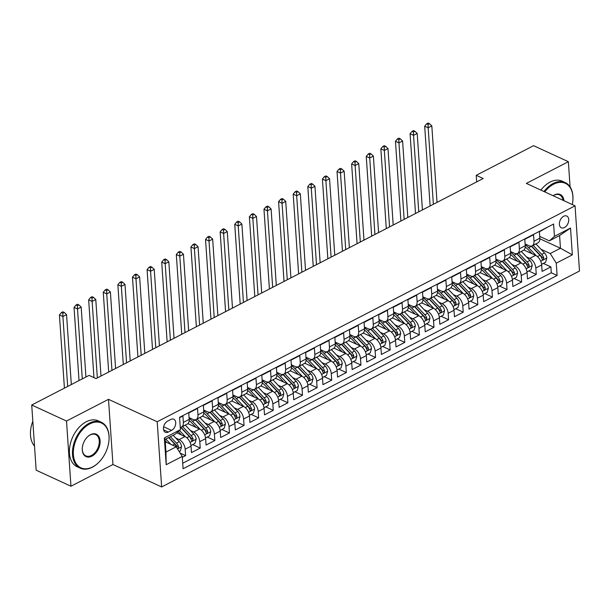 <?xml version="1.0" encoding="UTF-8"?>
<svg xmlns="http://www.w3.org/2000/svg" width="610" height="610" viewBox="0 0 610 610"><rect width="100%" height="100%" fill="white"/><g stroke="black" fill="none" stroke-linecap="round" stroke-linejoin="round"><path stroke-width="0.91" d="M563.67 216.275A6.466 4.217 114.7 0 0 559.53 222.261A6.466 4.217 114.7 0 0 561.345 227.789A6.466 4.217 114.7 0 0 564.433 227.553A6.466 4.217 114.7 0 0 568.581 221.567A6.466 4.217 114.7 0 0 566.759 216.039A6.466 4.217 114.7 0 0 563.67 216.275M161.642 486.948L579.5 271.023L575.055 205.837L157.205 421.762L161.642 486.948L112.949 464.523L108.504 399.337L66.505 421.037L70.951 486.231L112.949 464.523M70.951 486.231L36.165 470.211L31.72 405.017L66.505 421.037M548.138 226.859L539.4 231.769L539.842 238.205L533.994 241.225A8.082 4.697 62.7 0 1 532.141 245.838A8.082 4.697 62.7 0 1 528.908 245.708L525.111 243.954M533.994 241.225L533.559 234.789L524.791 239.318L525.233 245.754L519.384 248.773A8.082 4.697 62.7 0 1 517.532 253.394A8.082 4.697 62.7 0 1 514.299 253.257L510.494 251.503M519.384 248.773L518.95 242.338L510.181 246.875L510.623 253.302L504.775 256.322A8.082 4.697 62.7 0 1 502.922 260.943A8.082 4.697 62.7 0 1 499.689 260.805L495.884 259.052M504.775 256.322L504.34 249.894L495.572 254.423L496.006 260.851L490.166 263.871A8.082 4.697 62.7 0 1 488.313 268.491A8.082 4.697 62.7 0 1 485.08 268.354L481.275 266.6M490.166 263.871L489.723 257.443L480.962 261.972L481.397 268.4L475.556 271.419A8.082 4.697 62.7 0 1 473.703 276.04A8.082 4.697 62.7 0 1 470.47 275.903L466.665 274.157M475.556 271.419L475.114 264.992L466.353 269.521L466.787 275.949L460.946 278.968A8.082 4.697 62.7 0 1 459.094 283.589A8.082 4.697 62.7 0 1 455.861 283.452L452.056 281.706M460.946 278.968L460.504 272.54L451.743 277.07L452.178 283.498L446.337 286.525A8.082 4.697 62.7 0 1 444.484 291.138A8.082 4.697 62.7 0 1 441.251 291.008L437.446 289.254M446.337 286.525L445.895 280.089L437.126 284.618L437.568 291.054L431.728 294.073A8.082 4.697 62.7 0 1 429.867 298.687A8.082 4.697 62.7 0 1 426.642 298.557L422.837 296.803M431.728 294.073L431.285 287.638L422.516 292.167L422.959 298.603L417.11 301.622A8.082 4.697 62.7 0 1 415.257 306.243A8.082 4.697 62.7 0 1 412.032 306.106L408.227 304.352M417.11 301.622L416.676 295.187L407.907 299.716L408.349 306.151L402.501 309.171A8.082 4.697 62.7 0 1 400.648 313.792A8.082 4.697 62.7 0 1 397.423 313.654L393.618 311.901M402.501 309.171L402.066 302.743L393.297 307.272L393.74 313.7L387.891 316.72A8.082 4.697 62.7 0 1 386.038 321.34A8.082 4.697 62.7 0 1 382.805 321.203L379.008 319.449M387.891 316.72L387.457 310.292L378.688 314.821L379.13 321.249L373.282 324.268A8.082 4.697 62.7 0 1 371.429 328.889A8.082 4.697 62.7 0 1 368.196 328.752L364.391 327.006M373.282 324.268L372.847 317.84L364.079 322.37L364.513 328.798L358.672 331.817A8.082 4.697 62.7 0 1 356.819 336.438A8.082 4.697 62.7 0 1 353.587 336.301L349.782 334.554M358.672 331.817L358.238 325.389L349.469 329.918L349.904 336.346L344.063 339.366A8.082 4.697 62.7 0 1 342.21 343.987A8.082 4.697 62.7 0 1 338.977 343.857L335.172 342.103M344.063 339.366L343.621 332.938L334.86 337.467L335.294 343.903L329.453 346.922A8.082 4.697 62.7 0 1 327.6 351.535A8.082 4.697 62.7 0 1 324.367 351.406L320.563 349.652M329.453 346.922L329.011 340.487L320.25 345.016L320.685 351.452L314.844 354.471A8.082 4.697 62.7 0 1 312.991 359.092A8.082 4.697 62.7 0 1 309.758 358.954L305.953 357.201M314.844 354.471L314.402 348.035L305.64 352.565L306.075 359L300.234 362.02A8.082 4.697 62.7 0 1 298.381 366.64A8.082 4.697 62.7 0 1 295.148 366.503L291.344 364.75M300.234 362.02L299.792 355.592L291.023 360.121L291.466 366.549L285.625 369.568A8.082 4.697 62.7 0 1 283.764 374.189A8.082 4.697 62.7 0 1 280.539 374.052L276.734 372.298M285.625 369.568L285.183 363.141L276.414 367.67L276.856 374.098L271.008 377.117A8.082 4.697 62.7 0 1 269.155 381.738A8.082 4.697 62.7 0 1 265.929 381.601L262.125 379.855M271.008 377.117L270.573 370.689L261.804 375.219L262.247 381.646L256.398 384.666A8.082 4.697 62.7 0 1 254.545 389.287A8.082 4.697 62.7 0 1 251.312 389.149L247.515 387.403M256.398 384.666L255.964 378.238L247.195 382.767L247.637 389.195L241.789 392.215A8.082 4.697 62.7 0 1 239.936 396.836A8.082 4.697 62.7 0 1 236.703 396.706L232.898 394.952M241.789 392.215L241.354 385.787L232.585 390.316L233.028 396.752L227.179 399.771A8.082 4.697 62.7 0 1 225.326 404.384A8.082 4.697 62.7 0 1 222.093 404.255L218.288 402.501M227.179 399.771L226.745 393.336L217.976 397.865L218.41 404.3L212.57 407.32A8.082 4.697 62.7 0 1 210.717 411.941A8.082 4.697 62.7 0 1 207.484 411.803L203.679 410.05M212.57 407.32L212.135 400.884L203.366 405.414L203.801 411.849L197.96 414.869A8.082 4.697 62.7 0 1 196.107 419.489A8.082 4.697 62.7 0 1 192.874 419.352L189.07 417.598M197.96 414.869L197.518 408.441L188.757 412.97L189.191 419.398A8.082 4.697 62.7 0 1 187.339 424.019L181.498 427.038A8.082 4.697 62.7 0 1 180.27 427.351M182.314 457.332L185.615 455.632L180.179 453.123M176.824 432.818L184.975 436.569A8.082 4.697 62.7 0 1 191.022 446.177L191.456 452.605L200.225 448.075L192.684 444.606M187.895 423.637L199.584 429.021A8.082 4.697 -117.3 0 1 205.631 438.628L206.066 445.056L214.834 440.527L207.293 437.057M202.505 416.089L214.194 421.464A8.082 4.697 -117.3 0 1 220.24 431.079L220.675 437.507L229.444 432.978L221.903 429.509M217.114 408.532L228.803 413.916A8.082 4.697 -117.3 0 1 234.85 423.531L235.285 429.958L244.053 425.429L236.512 421.952M231.731 400.983L243.413 406.367A8.082 4.697 -117.3 0 1 249.459 415.982L249.902 422.41L258.663 417.88L251.122 414.404M246.341 393.435L258.022 398.818A8.082 4.697 -117.3 0 1 264.069 408.425L264.511 414.861L273.272 410.332L265.731 406.855M260.95 385.886L272.632 391.269A8.082 4.697 -117.3 0 1 278.678 400.877L279.121 407.312L287.882 402.783L280.341 399.306M275.56 378.337L287.249 383.72A8.082 4.697 -117.3 0 1 293.288 393.328L293.73 399.763L302.499 395.227L294.95 391.757M290.169 370.788L301.858 376.172A8.082 4.697 -117.3 0 1 307.905 385.779L308.34 392.207L317.108 387.678L309.567 384.208M304.779 363.24L316.468 368.615A8.082 4.697 -117.3 0 1 322.515 378.231L322.949 384.658L331.718 380.129L324.177 376.66M319.388 355.683L331.077 361.067A8.082 4.697 -117.3 0 1 337.124 370.682L337.559 377.11L346.327 372.58L338.786 369.111M333.998 348.135L345.687 353.518A8.082 4.697 -117.3 0 1 351.734 363.133L352.168 369.561L360.937 365.032L353.396 361.555M348.607 340.586L360.296 345.969A8.082 4.697 -117.3 0 1 366.343 355.577L366.778 362.012L375.546 357.483L368.005 354.006M363.217 333.037L374.906 338.42A8.082 4.697 -117.3 0 1 380.953 348.028L381.395 354.463L390.156 349.934L382.615 346.457M377.834 325.488L389.515 330.872A8.082 4.697 -117.3 0 1 395.562 340.479L396.004 346.915L404.765 342.378L397.224 338.908M392.443 317.94L404.125 323.323A8.082 4.697 -117.3 0 1 410.172 332.93L410.614 339.358L419.375 334.829L411.834 331.36M407.053 310.391L418.734 315.774A8.082 4.697 -117.3 0 1 424.781 325.382L425.223 331.81L433.984 327.28L426.443 323.811M421.662 302.842L433.352 308.218A8.082 4.697 -117.3 0 1 439.391 317.833L439.833 324.261L448.602 319.731L441.06 316.262M436.272 295.286L447.961 300.669A8.082 4.697 -117.3 0 1 454.008 310.284L454.442 316.712L463.211 312.183L455.67 308.706M450.882 287.737L462.571 293.12A8.082 4.697 -117.3 0 1 468.617 302.728L469.052 309.163L477.821 304.634L470.279 301.157M465.491 280.188L477.18 285.571A8.082 4.697 -117.3 0 1 483.227 295.179L483.661 301.614L492.43 297.085L484.889 293.608M480.1 272.639L491.79 278.023A8.082 4.697 -117.3 0 1 497.836 287.63L498.271 294.066L507.04 289.529L499.498 286.06M494.71 265.091L506.399 270.474A8.082 4.697 -117.3 0 1 512.446 280.082L512.88 286.509L521.649 281.98L514.108 278.511M509.327 257.542L521.009 262.925A8.082 4.697 -117.3 0 1 527.055 272.533L527.497 278.961L536.259 274.431L528.717 270.962M31.72 405.017L89.068 375.386L96.022 378.589L483.196 178.524L476.242 175.314L476.684 181.887M168.337 432.055L171.555 430.393A6.268 4.087 114.7 0 0 175.566 424.598A6.268 4.087 114.7 0 0 173.804 419.238A6.268 4.087 114.7 0 0 170.808 419.466L167.597 421.129A6.268 4.087 114.7 0 0 163.587 426.931A6.268 4.087 114.7 0 0 165.348 432.284A6.268 4.087 114.7 0 0 168.337 432.055L163.571 429.859M549.366 240.851L554.452 236.36L553.605 224.03L179.584 417.309L180.423 429.638L175.344 434.122L165.112 439.406L165.981 452.094L176.206 446.81L182.253 456.417L183.091 468.754L557.113 275.476L556.274 263.146L550.228 253.531L560.46 248.247L559.591 235.559L549.366 240.851L539.72 236.405M554.452 236.36L570.518 228.056L572.348 254.835L556.274 263.146M182.253 456.417L166.179 464.721L164.357 437.942L180.423 429.638M526.422 256.848L529.777 258.388A8.082 4.697 62.7 0 1 535.824 268.003L536.259 274.431M523.937 249.993L535.618 255.369L529.777 258.388M511.813 264.397L515.168 265.945A8.082 4.697 62.7 0 1 521.214 275.552L521.649 281.98M497.203 271.946L500.558 273.493A8.082 4.697 62.7 0 1 506.605 283.101L507.04 289.529M482.594 279.494L485.949 281.042A8.082 4.697 62.7 0 1 491.988 290.65L492.43 297.085M467.984 287.051L471.332 288.591A8.082 4.697 62.7 0 1 477.378 298.198L477.821 304.634M453.375 294.599L456.722 296.14A8.082 4.697 62.7 0 1 462.769 305.755L463.211 312.183M438.765 302.148L442.113 303.688A8.082 4.697 62.7 0 1 448.159 313.304L448.602 319.731M424.148 309.697L427.503 311.237A8.082 4.697 62.7 0 1 433.55 320.852L433.984 327.28M409.539 317.246L412.894 318.794A8.082 4.697 62.7 0 1 418.94 328.401L419.375 334.829M394.929 324.794L398.284 326.342A8.082 4.697 62.7 0 1 404.331 335.95L404.765 342.378M380.32 332.343L383.675 333.891A8.082 4.697 62.7 0 1 389.721 343.499L390.156 349.934M365.71 339.9L369.065 341.44A8.082 4.697 62.7 0 1 375.112 351.047L375.546 357.483M351.101 347.448L354.456 348.989A8.082 4.697 62.7 0 1 360.495 358.596L360.937 365.032M336.491 354.997L339.846 356.537A8.082 4.697 62.7 0 1 345.885 366.152L346.327 372.58M321.882 362.546L325.229 364.086A8.082 4.697 62.7 0 1 331.276 373.701L331.718 380.129M307.272 370.095L310.62 371.642A8.082 4.697 62.7 0 1 316.666 381.25L317.108 387.678M292.663 377.643L296.01 379.191A8.082 4.697 62.7 0 1 302.057 388.799L302.499 395.227M278.046 385.192L281.401 386.74A8.082 4.697 62.7 0 1 287.447 396.347L287.882 402.783M263.436 392.741L266.791 394.289A8.082 4.697 62.7 0 1 272.838 403.896L273.272 410.332M248.827 400.297L252.182 401.837A8.082 4.697 62.7 0 1 258.228 411.445L258.663 417.88M234.217 407.846L237.572 409.386A8.082 4.697 62.7 0 1 243.619 419.001L244.053 425.429M219.608 415.395L222.963 416.935A8.082 4.697 62.7 0 1 229.009 426.55L229.444 432.978M204.998 422.943L208.353 424.491A8.082 4.697 62.7 0 1 214.392 434.099L214.834 440.527M190.389 430.492L193.736 432.04A8.082 4.697 62.7 0 1 199.783 441.648L200.225 448.075M175.779 438.041L179.126 439.589A8.082 4.697 62.7 0 1 185.173 449.196L185.615 455.632M182.718 463.234L551.272 272.784L550.868 266.883L543.327 263.413M535.618 255.369A8.082 4.697 -117.3 0 1 541.665 264.984L542.107 271.412L550.868 266.883M179.614 417.69L182.908 415.989L183.351 422.417A8.082 4.697 62.7 0 1 181.498 427.038M165.279 441.777L176.206 446.81M570.083 186.858L568.367 161.703L533.582 145.683L476.242 175.314M568.367 161.703L526.361 183.412L575.055 205.837M108.504 399.337L157.205 421.762M539.858 238.762L560.46 248.247L572.348 254.835M541.032 249.299L550.228 253.531M196.107 419.489L201.948 416.47A8.082 4.697 -117.3 0 0 203.801 411.849M210.717 411.941L216.558 408.913A8.082 4.697 -117.3 0 0 218.41 404.3M225.326 404.384L231.167 401.365A8.082 4.697 -117.3 0 0 233.028 396.752M239.936 396.836L245.784 393.816A8.082 4.697 -117.3 0 0 247.637 389.195M254.545 389.287L260.394 386.267A8.082 4.697 -117.3 0 0 262.247 381.646M269.155 381.738L275.003 378.719A8.082 4.697 -117.3 0 0 276.856 374.098M283.764 374.189L289.613 371.17A8.082 4.697 -117.3 0 0 291.466 366.549M298.381 366.64L304.222 363.621A8.082 4.697 -117.3 0 0 306.075 359M312.991 359.092L318.832 356.065A8.082 4.697 -117.3 0 0 320.685 351.452M327.6 351.535L333.441 348.516A8.082 4.697 -117.3 0 0 335.294 343.903M342.21 343.987L348.051 340.967A8.082 4.697 -117.3 0 0 349.904 336.346M356.819 336.438L362.66 333.418A8.082 4.697 -117.3 0 0 364.513 328.798M371.429 328.889L377.27 325.87A8.082 4.697 -117.3 0 0 379.13 321.249M386.038 321.34L391.887 318.321A8.082 4.697 -117.3 0 0 393.74 313.7M400.648 313.792L406.496 310.772A8.082 4.697 -117.3 0 0 408.349 306.151M415.257 306.243L421.106 303.223A8.082 4.697 -117.3 0 0 422.959 298.603M429.867 298.687L435.715 295.667A8.082 4.697 -117.3 0 0 437.568 291.054M444.484 291.138L450.325 288.118A8.082 4.697 -117.3 0 0 452.178 283.498M459.094 283.589L464.934 280.569A8.082 4.697 -117.3 0 0 466.787 275.949M473.703 276.04L479.544 273.021A8.082 4.697 -117.3 0 0 481.397 268.4M488.313 268.491L494.153 265.472A8.082 4.697 -117.3 0 0 496.006 260.851M502.922 260.943L508.763 257.923A8.082 4.697 -117.3 0 0 510.623 253.302M517.532 253.394L523.372 250.374A8.082 4.697 -117.3 0 0 525.233 245.754M551.272 272.784L557.113 275.476M532.141 245.838L537.989 242.818A8.082 4.697 -117.3 0 0 539.842 238.205M165.112 439.406L164.357 437.942M165.981 452.094L166.179 464.721M570.518 228.056L559.591 235.559M179.203 451.568L180.331 450.988L181.551 446.711A5.353 3.111 -117.3 0 0 179.241 441.686L173.133 435.265M170.891 444.362L165.828 439.04M166.858 442.502L165.211 440.763M177.121 448.266L178.234 448.03L178.516 446.741A5.353 3.111 -117.3 0 0 176.465 443.127L170.358 436.699M168.84 437.484L175.794 444.797A2.73 1.586 62.7 0 1 176.511 445.818L178.516 446.741M168.604 437.606L174.712 444.027A5.353 3.111 62.7 0 1 176.763 447.649M71.324 384.559L66.559 314.646L62.906 316.529L59.429 314.928L64.416 388.128M67.672 386.443L62.906 316.529L62.799 313.197L64.263 312.442L62.876 311.801L61.412 312.556L62.799 313.197M61.412 312.556L59.429 314.928M66.559 314.646L64.263 312.442M89.731 423.927A24.659 16.089 114.7 0 0 73.375 454.633A24.659 16.089 114.7 0 0 92.659 466.917A24.659 16.089 114.7 0 0 98.523 462.609A24.659 16.089 114.7 0 0 109.022 439.818A24.659 16.089 114.7 0 0 89.731 423.927M98.408 462.723A25.262 16.485 -65.3 0 1 98.286 462.837A25.262 16.485 -65.3 0 1 92.278 467.252A25.262 16.485 -65.3 0 1 80.215 468.175A25.262 16.485 -65.3 0 1 73.101 446.581A25.262 16.485 -65.3 0 1 89.281 423.203A25.262 16.485 -65.3 0 1 101.344 422.28A25.262 16.485 -65.3 0 1 109.045 439.482A25.262 16.485 -65.3 0 1 109.03 439.65M90.463 434.671A12.33 8.044 -65.3 0 1 100.109 440.816A12.33 8.044 -65.3 0 1 91.927 456.166A12.33 8.044 -65.3 0 1 82.281 448.22A12.33 8.044 -65.3 0 1 87.535 436.829A12.33 8.044 -65.3 0 1 90.463 434.671M82.297 448.053A11.72 7.648 114.7 0 0 85.873 455.876A11.72 7.648 114.7 0 0 91.477 455.449A11.72 7.648 114.7 0 0 98.98 444.599A11.72 7.648 114.7 0 0 95.686 434.579A11.72 7.648 114.7 0 0 90.082 435.006A11.72 7.648 114.7 0 0 87.413 436.943M34.518 446.085A25.262 16.485 -65.3 0 1 32.826 421.266M80.215 468.175L77.15 466.764A25.262 16.485 -65.3 0 1 70.043 445.17A25.262 16.485 -65.3 0 1 86.216 421.792A25.262 16.485 -65.3 0 1 98.286 420.87L101.344 422.28M572.294 204.563A24.659 16.089 114.7 0 0 572.897 200.11A24.659 16.089 114.7 0 0 553.605 184.22A24.659 16.089 114.7 0 0 544.753 191.883M543.96 191.509A25.262 16.485 -65.3 0 1 553.156 183.496A25.262 16.485 -65.3 0 1 565.226 182.573A25.262 16.485 -65.3 0 1 572.92 199.775A25.262 16.485 -65.3 0 1 572.912 199.943M553.095 195.719A12.33 8.044 -65.3 0 1 554.337 194.964A12.33 8.044 -65.3 0 1 563.953 200.72M563.038 200.301A11.72 7.648 114.7 0 0 559.561 194.872A11.72 7.648 114.7 0 0 553.956 195.299A11.72 7.648 114.7 0 0 553.171 195.757M540.895 190.099A25.262 16.485 -65.3 0 1 550.09 182.085A25.262 16.485 -65.3 0 1 562.161 181.162L565.226 182.573M190.945 445.498L194.941 443.439L196.161 439.154A5.353 3.111 -117.3 0 0 193.858 434.137L185.287 425.132A15.463 8.99 -117.3 0 0 185.249 425.094M185.562 436.874L179.477 430.477M181.475 434.953L178.242 431.56M180.613 427.32A15.463 8.99 62.7 0 1 180.758 427.473L189.329 436.478A5.353 3.111 62.7 0 1 191.372 440.1L191.883 440.809L192.577 440.725L193.126 439.192A5.353 3.111 -117.3 0 0 191.082 435.57L182.512 426.565A15.463 8.99 -117.3 0 0 182.474 426.527M180.85 427.274A12.833 7.457 62.7 0 1 181.833 428.235L190.404 437.248A2.73 1.586 62.7 0 1 191.121 438.27L193.126 439.192M85.934 377.003L81.168 307.097L77.516 308.98L74.039 307.379L79.025 380.571M82.281 378.894L77.516 308.98L77.409 305.64L78.873 304.886L77.485 304.245L76.021 305L77.409 305.64M76.021 305L74.039 307.379M81.168 307.097L78.873 304.886M205.562 437.95L209.55 435.891L210.77 431.605A5.353 3.111 -117.3 0 0 208.467 426.588L199.897 417.583A15.463 8.99 -117.3 0 0 199.867 417.545M200.171 429.326L192.592 421.358A15.463 8.99 -117.3 0 0 189.13 418.483M196.085 427.404L191.921 423.027A12.833 7.457 -117.3 0 0 189.176 420.732M195.223 419.771A15.463 8.99 62.7 0 1 195.368 419.916L203.938 428.929A5.353 3.111 62.7 0 1 205.982 432.551L206.493 433.26L207.186 433.176L207.735 431.644A5.353 3.111 -117.3 0 0 205.692 428.022L197.121 419.017A15.463 8.99 -117.3 0 0 197.091 418.978M195.459 419.726A12.833 7.457 62.7 0 1 196.45 420.687L205.013 429.699A2.73 1.586 62.7 0 1 205.738 430.721L207.735 431.644M100.993 376.019L95.778 299.54L92.125 301.431L88.648 299.83L93.955 377.636M97.341 377.91L92.125 301.431L92.026 298.092L93.482 297.337L92.095 296.696L90.631 297.451L92.026 298.092M90.631 297.451L88.648 299.83M95.778 299.54L93.482 297.337M220.172 430.401L224.167 428.334L225.387 424.057A5.353 3.111 -117.3 0 0 223.077 419.039L214.506 410.027A15.463 8.99 -117.3 0 0 214.476 409.996M214.781 421.777L207.202 413.801A15.463 8.99 -117.3 0 0 203.74 410.934M210.694 419.855L206.531 415.479A12.833 7.457 -117.3 0 0 203.793 413.176M209.832 412.223A15.463 8.99 62.7 0 1 209.977 412.368L218.548 421.38A5.353 3.111 62.7 0 1 220.591 424.995L221.102 425.711L221.796 425.62L222.345 424.095A5.353 3.111 -117.3 0 0 220.302 420.473L211.731 411.46A15.463 8.99 -117.3 0 0 211.7 411.43M210.069 412.177A12.833 7.457 62.7 0 1 211.06 413.138L219.623 422.143A2.73 1.586 62.7 0 1 220.347 423.172L222.345 424.095M115.603 368.47L110.387 291.992L106.735 293.883L103.258 292.281L108.595 370.59A15.158 8.807 -117.3 0 0 108.748 372.016M111.95 370.361L106.735 293.883L106.636 290.543L108.092 289.788L106.704 289.148L105.24 289.902L106.636 290.543M105.24 289.902L103.258 292.281M110.387 291.992L108.092 289.788M234.781 422.852L238.777 420.786L239.997 416.508A5.353 3.111 -117.3 0 0 237.686 411.491L229.116 402.478A15.463 8.99 -117.3 0 0 229.085 402.447M229.39 414.228L221.811 406.252A15.463 8.99 -117.3 0 0 218.35 403.385M225.304 412.307L221.14 407.93A12.833 7.457 -117.3 0 0 218.403 405.627M224.442 404.666A15.463 8.99 62.7 0 1 224.587 404.819L233.157 413.832A5.353 3.111 62.7 0 1 235.201 417.446L235.712 418.163L236.405 418.071L236.954 416.546A5.353 3.111 -117.3 0 0 234.911 412.924L226.34 403.911A15.463 8.99 -117.3 0 0 226.31 403.881M224.678 404.628A12.833 7.457 62.7 0 1 225.669 405.589L234.24 414.594A2.73 1.586 62.7 0 1 234.957 415.623L236.954 416.546M130.212 360.922L124.997 284.443L121.344 286.334L117.867 284.733L123.205 363.041A15.158 8.807 -117.3 0 0 123.365 364.467M126.56 362.813L121.344 286.334L121.245 282.994L122.701 282.239L121.314 281.599L119.85 282.354L121.245 282.994M119.85 282.354L117.867 284.733M124.997 284.443L122.701 282.239M249.391 415.303L253.386 413.237L254.606 408.959A5.353 3.111 -117.3 0 0 252.296 403.942L243.725 394.929A15.463 8.99 -117.3 0 0 243.695 394.899M244.008 406.679L236.421 398.704A15.463 8.99 -117.3 0 0 232.959 395.837M239.913 404.758L235.75 400.374A12.833 7.457 -117.3 0 0 233.012 398.078M239.051 397.118A15.463 8.99 62.7 0 1 239.196 397.27L247.767 406.283A5.353 3.111 62.7 0 1 249.81 409.897L250.329 410.614L251.015 410.522L251.564 408.99A5.353 3.111 -117.3 0 0 249.52 405.375L240.95 396.363A15.463 8.99 -117.3 0 0 240.919 396.332M239.288 397.072A12.833 7.457 62.7 0 1 240.279 398.04L248.85 407.045A2.73 1.586 62.7 0 1 249.566 408.067L251.564 408.99M144.822 353.373L139.614 276.894L135.961 278.785L132.477 277.176L137.822 355.493A15.158 8.807 -117.3 0 0 137.974 356.911M141.169 355.264L135.961 278.785L135.855 275.445L137.319 274.691L135.923 274.05L134.459 274.805L135.855 275.445M134.459 274.805L132.477 277.176M139.614 276.894L137.319 274.691M264 407.754L267.996 405.688L269.216 401.411A5.353 3.111 -117.3 0 0 266.906 396.393L258.335 387.38A15.463 8.99 -117.3 0 0 258.304 387.342M258.617 399.131L251.03 391.155A15.463 8.99 -117.3 0 0 247.576 388.288M254.523 397.209L250.359 392.825A12.833 7.457 -117.3 0 0 247.622 390.53M253.661 389.569A15.463 8.99 62.7 0 1 253.806 389.721L262.376 398.734A5.353 3.111 62.7 0 1 264.427 402.348L264.938 403.065L265.625 402.974L266.181 401.441A5.353 3.111 -117.3 0 0 264.13 397.827L255.56 388.814A15.463 8.99 -117.3 0 0 255.529 388.783M253.897 389.523A12.833 7.457 62.7 0 1 254.888 390.484L263.459 399.497A2.73 1.586 62.7 0 1 264.176 400.518L266.181 401.441M159.431 345.824L154.223 269.346L150.571 271.229L147.086 269.628L152.431 347.944A15.158 8.807 -117.3 0 0 152.584 349.362M155.779 347.708L150.571 271.229L150.464 267.897L151.928 267.142L150.533 266.501L149.076 267.256L150.464 267.897M149.076 267.256L147.086 269.628M154.223 269.346L151.928 267.142M278.61 400.206L282.605 398.139L283.825 393.862A5.353 3.111 -117.3 0 0 281.515 388.837L272.944 379.832A15.463 8.99 -117.3 0 0 272.914 379.794M273.227 391.574L265.64 383.606A15.463 8.99 -117.3 0 0 262.186 380.739M269.132 389.653L264.969 385.276A12.833 7.457 -117.3 0 0 262.231 382.981M268.27 382.02A15.463 8.99 62.7 0 1 268.415 382.173L276.986 391.178A5.353 3.111 62.7 0 1 279.037 394.8L279.548 395.516L280.234 395.425L280.791 393.892A5.353 3.111 -117.3 0 0 278.739 390.278L270.169 381.265A15.463 8.99 -117.3 0 0 270.138 381.227M268.507 381.974A12.833 7.457 62.7 0 1 269.498 382.935L278.068 391.948A2.73 1.586 62.7 0 1 278.785 392.97L280.791 393.892M174.048 338.275L168.833 261.797L165.18 263.68L161.703 262.079L167.041 340.395A15.158 8.807 -117.3 0 0 167.193 341.813M170.396 340.159L165.18 263.68L165.074 260.348L166.538 259.593L165.142 258.953L163.686 259.707L165.074 260.348M163.686 259.707L161.703 262.079M168.833 261.797L166.538 259.593M293.219 392.649L297.215 390.591L298.435 386.313A5.353 3.111 -117.3 0 0 296.125 381.288L287.554 372.283A15.463 8.99 -117.3 0 0 287.523 372.245M287.836 384.025L280.249 376.057A15.463 8.99 -117.3 0 0 276.795 373.183M283.741 382.104L279.578 377.727A12.833 7.457 -117.3 0 0 276.841 375.432M282.887 374.471A15.463 8.99 62.7 0 1 283.025 374.624L291.595 383.629A5.353 3.111 62.7 0 1 293.646 387.251L294.157 387.96L294.844 387.876L295.4 386.344A5.353 3.111 -117.3 0 0 293.349 382.722L284.779 373.716A15.463 8.99 -117.3 0 0 284.748 373.678M283.116 374.426A12.833 7.457 62.7 0 1 284.108 375.386L292.678 384.399A2.73 1.586 62.7 0 1 293.395 385.421L295.4 386.344M188.658 330.727L183.442 254.248L179.79 256.131L176.313 254.53L181.65 332.846A15.158 8.807 -117.3 0 0 181.803 334.265M185.005 332.61L179.79 256.131L179.683 252.792L181.147 252.037L179.752 251.396L178.295 252.151L179.683 252.792M178.295 252.151L176.313 254.53M183.442 254.248L181.147 252.037M307.829 385.101L311.824 383.042L313.044 378.757A5.353 3.111 -117.3 0 0 310.734 373.739L302.171 364.734A15.463 8.99 -117.3 0 0 302.133 364.696M302.446 376.477L294.866 368.509A15.463 8.99 -117.3 0 0 291.405 365.634M298.351 374.555L294.188 370.178A12.833 7.457 -117.3 0 0 291.45 367.883M297.497 366.923A15.463 8.99 62.7 0 1 297.642 367.067L306.205 376.08A5.353 3.111 62.7 0 1 308.256 379.702L308.767 380.411L309.453 380.327L310.01 378.795A5.353 3.111 -117.3 0 0 307.958 375.173L299.396 366.168A15.463 8.99 -117.3 0 0 299.358 366.13M297.726 366.877A12.833 7.457 62.7 0 1 298.717 367.838L307.287 376.85A2.73 1.586 62.7 0 1 308.004 377.872L310.01 378.795M203.267 323.178L198.052 246.692L194.399 248.583L190.922 246.981L196.26 325.298A15.158 8.807 -117.3 0 0 196.412 326.716M199.615 325.061L194.399 248.583L194.293 245.243L195.757 244.488L194.361 243.847L192.905 244.602L194.293 245.243M192.905 244.602L190.922 246.981M198.052 246.692L195.757 244.488M322.438 377.552L326.434 375.486L327.654 371.208A5.353 3.111 -117.3 0 0 325.344 366.191L316.781 357.178A15.463 8.99 -117.3 0 0 316.742 357.147M317.055 368.928L309.476 360.952A15.463 8.99 -117.3 0 0 306.014 358.085M312.96 367.006L308.797 362.63A12.833 7.457 -117.3 0 0 306.06 360.335M312.106 359.374A15.463 8.99 62.7 0 1 312.251 359.519L320.822 368.531A5.353 3.111 62.7 0 1 322.865 372.153L323.376 372.862L324.07 372.771L324.619 371.246A5.353 3.111 -117.3 0 0 322.568 367.624L314.005 358.619A15.463 8.99 -117.3 0 0 313.967 358.581M312.335 359.328A12.833 7.457 62.7 0 1 313.327 360.289L321.897 369.302A2.73 1.586 62.7 0 1 322.614 370.323L324.619 371.246M217.877 315.622L212.661 239.143L209.009 241.034L205.532 239.433L210.869 317.741A15.158 8.807 -117.3 0 0 211.022 319.167M214.224 317.513L209.009 241.034L208.902 237.694L210.366 236.939L208.978 236.299L207.514 237.054L208.902 237.694M207.514 237.054L205.532 239.433M212.661 239.143L210.366 236.939M337.055 370.003L341.043 367.937L342.263 363.659A5.353 3.111 -117.3 0 0 339.961 358.642L331.39 349.629A15.463 8.99 -117.3 0 0 331.36 349.599M331.665 361.379L324.085 353.404A15.463 8.99 -117.3 0 0 320.624 350.536M327.578 359.458L323.407 355.081A12.833 7.457 -117.3 0 0 320.669 352.778M326.716 351.817A15.463 8.99 62.7 0 1 326.861 351.97L335.431 360.983A5.353 3.111 62.7 0 1 337.475 364.597L337.986 365.314L338.68 365.222L339.229 363.697A5.353 3.111 -117.3 0 0 337.185 360.075L328.615 351.063A15.463 8.99 -117.3 0 0 328.577 351.032M326.952 351.779A12.833 7.457 62.7 0 1 327.936 352.74L336.506 361.745A2.73 1.586 62.7 0 1 337.223 362.775L339.229 363.697M232.486 308.073L227.271 231.594L223.618 233.485L220.141 231.884L225.479 310.193A15.158 8.807 -117.3 0 0 225.631 311.618M228.834 309.964L223.618 233.485L223.519 230.145L224.976 229.39L223.588 228.75L222.124 229.505L223.519 230.145M222.124 229.505L220.141 231.884M227.271 231.594L224.976 229.39M351.665 362.454L355.653 360.388L356.873 356.11A5.353 3.111 -117.3 0 0 354.57 351.093L346 342.08A15.463 8.99 -117.3 0 0 345.969 342.05M346.274 353.83L338.695 345.855A15.463 8.99 -117.3 0 0 335.233 342.988M342.187 351.909L338.024 347.525A12.833 7.457 -117.3 0 0 335.279 345.229M341.325 344.269A15.463 8.99 62.7 0 1 341.47 344.421L350.041 353.434A5.353 3.111 62.7 0 1 352.084 357.048L352.595 357.765L353.289 357.673L353.838 356.141A5.353 3.111 -117.3 0 0 351.795 352.527L343.224 343.514A15.463 8.99 -117.3 0 0 343.194 343.483M341.562 344.223A12.833 7.457 62.7 0 1 342.553 345.191L351.116 354.196A2.73 1.586 62.7 0 1 351.84 355.226L353.838 356.141M247.096 300.524L241.88 224.045L238.228 225.936L234.751 224.327L240.088 302.644A15.158 8.807 -117.3 0 0 240.241 304.062M243.443 302.415L238.228 225.936L238.129 222.597L239.585 221.842L238.197 221.201L236.733 221.956L238.129 222.597M236.733 221.956L234.751 224.327M241.88 224.045L239.585 221.842M366.274 354.906L370.27 352.839L371.49 348.562A5.353 3.111 -117.3 0 0 369.18 343.544L360.609 334.532A15.463 8.99 -117.3 0 0 360.579 334.493M360.884 346.282L353.304 338.306A15.463 8.99 -117.3 0 0 349.843 335.439M356.797 344.36L352.633 339.976A12.833 7.457 -117.3 0 0 349.896 337.681M355.935 336.72A15.463 8.99 62.7 0 1 356.08 336.873L364.65 345.885A5.353 3.111 62.7 0 1 366.694 349.5L367.205 350.216L367.899 350.125L368.448 348.592A5.353 3.111 -117.3 0 0 366.404 344.978L357.834 335.965A15.463 8.99 -117.3 0 0 357.803 335.935M356.171 336.674A12.833 7.457 62.7 0 1 357.163 337.635L365.733 346.648A2.73 1.586 62.7 0 1 366.45 347.669L368.448 348.592M261.705 292.975L256.49 216.497L252.837 218.38L249.36 216.779L254.698 295.095A15.158 8.807 -117.3 0 0 254.85 296.513M258.053 294.859L252.837 218.38L252.738 215.048L254.195 214.293L252.807 213.652L251.343 214.407L252.738 215.048M251.343 214.407L249.36 216.779M256.49 216.497L254.195 214.293M380.884 347.357L384.879 345.29L386.099 341.013A5.353 3.111 -117.3 0 0 383.789 335.996L375.219 326.983A15.463 8.99 -117.3 0 0 375.188 326.945M375.493 338.733L367.914 330.757A15.463 8.99 -117.3 0 0 364.452 327.89M371.406 336.804L367.243 332.427A12.833 7.457 -117.3 0 0 364.505 330.132M370.544 329.171A15.463 8.99 62.7 0 1 370.689 329.324L379.26 338.329A5.353 3.111 62.7 0 1 381.303 341.951L381.814 342.667L382.508 342.576L383.057 341.043A5.353 3.111 -117.3 0 0 381.014 337.429L372.443 328.416A15.463 8.99 -117.3 0 0 372.413 328.378M370.781 329.125A12.833 7.457 62.7 0 1 371.772 330.086L380.343 339.099A2.73 1.586 62.7 0 1 381.059 340.121L383.057 341.043M276.315 285.427L271.099 208.948L267.447 210.831L263.97 209.23L269.307 287.546A15.158 8.807 -117.3 0 0 269.467 288.965M272.662 287.31L267.447 210.831L267.348 207.499L268.804 206.744L267.416 206.104L265.952 206.859L267.348 207.499M265.952 206.859L263.97 209.23M271.099 208.948L268.804 206.744M395.493 339.8L399.489 337.742L400.709 333.464A5.353 3.111 -117.3 0 0 398.399 328.439L389.828 319.434A15.463 8.99 -117.3 0 0 389.798 319.396M390.11 331.177L382.523 323.208A15.463 8.99 -117.3 0 0 379.062 320.341M386.016 329.255L381.852 324.878A12.833 7.457 -117.3 0 0 379.115 322.583M385.154 321.623A15.463 8.99 62.7 0 1 385.299 321.775L393.869 330.78A5.353 3.111 62.7 0 1 395.921 334.402L396.431 335.111L397.118 335.027L397.667 333.495A5.353 3.111 -117.3 0 0 395.623 329.873L387.053 320.868A15.463 8.99 -117.3 0 0 387.022 320.829M385.39 321.577A12.833 7.457 62.7 0 1 386.382 322.537L394.952 331.55A2.73 1.586 62.7 0 1 395.669 332.572L397.667 333.495M290.924 277.878L285.716 201.399L282.064 203.282L278.579 201.681L283.924 279.998A15.158 8.807 -117.3 0 0 284.077 281.416M287.272 279.761L282.064 203.282L281.957 199.943L283.421 199.188L282.026 198.547L280.562 199.302L281.957 199.943M280.562 199.302L278.579 201.681M285.716 201.399L283.421 199.188M410.103 332.252L414.099 330.193L415.318 325.908A5.353 3.111 -117.3 0 0 413.008 320.89L404.438 311.885A15.463 8.99 -117.3 0 0 404.407 311.847M404.72 323.628L397.133 315.66A15.463 8.99 -117.3 0 0 393.679 312.785M400.625 321.706L396.462 317.33A12.833 7.457 -117.3 0 0 393.724 315.034M399.763 314.074A15.463 8.99 62.7 0 1 399.908 314.219L408.479 323.231A5.353 3.111 62.7 0 1 410.53 326.853L411.041 327.562L411.727 327.478L412.284 325.946A5.353 3.111 -117.3 0 0 410.233 322.324L401.662 313.319A15.463 8.99 -117.3 0 0 401.632 313.281M400 314.028A12.833 7.457 62.7 0 1 400.991 314.989L409.562 324.002A2.73 1.586 62.7 0 1 410.278 325.023L412.284 325.946M305.534 270.329L300.326 193.843L296.673 195.734L293.196 194.132L298.534 272.449A15.158 8.807 -117.3 0 0 298.687 273.867M301.881 272.212L296.673 195.734L296.567 192.394L298.031 191.639L296.635 190.999L295.179 191.753L296.567 192.394M295.179 191.753L293.196 194.132M300.326 193.843L298.031 191.639M424.712 324.703L428.708 322.637L429.928 318.359A5.353 3.111 -117.3 0 0 427.618 313.342L419.047 304.329A15.463 8.99 -117.3 0 0 419.017 304.298L416.272 305.77A15.463 8.99 -117.3 0 0 416.241 305.732M419.329 316.079L411.742 308.103A15.463 8.99 -117.3 0 0 408.288 305.236M415.235 314.158L411.071 309.781A12.833 7.457 -117.3 0 0 408.334 307.486M414.373 306.525A15.463 8.99 62.7 0 1 414.518 306.67L423.088 315.683A5.353 3.111 62.7 0 1 425.139 319.304L425.65 320.014L426.337 319.922L426.893 318.397A5.353 3.111 -117.3 0 0 424.842 314.775L416.272 305.77M414.609 306.479A12.833 7.457 62.7 0 1 415.601 307.44L424.171 316.453A2.73 1.586 62.7 0 1 424.888 317.474L426.893 318.397M320.151 262.773L314.935 186.294L311.283 188.185L307.806 186.584L313.143 264.9A15.158 8.807 -117.3 0 0 313.296 266.318M316.498 264.664L311.283 188.185L311.176 184.845L312.64 184.09L311.245 183.45L309.788 184.205L311.176 184.845M309.788 184.205L307.806 186.584M314.935 186.294L312.64 184.09M439.322 317.154L443.317 315.088L444.537 310.81A5.353 3.111 -117.3 0 0 442.227 305.793L433.664 296.78A15.463 8.99 -117.3 0 0 433.626 296.75M433.939 308.53L426.352 300.555A15.463 8.99 -117.3 0 0 422.898 297.688M429.844 306.609L425.681 302.232A12.833 7.457 -117.3 0 0 422.943 299.929M428.99 298.969A15.463 8.99 62.7 0 1 429.135 299.121L437.698 308.134A5.353 3.111 62.7 0 1 439.749 311.748L440.26 312.465L440.946 312.373L441.503 310.848A5.353 3.111 -117.3 0 0 439.452 307.226L430.881 298.214A15.463 8.99 -117.3 0 0 430.851 298.183M429.219 298.93A12.833 7.457 62.7 0 1 430.21 299.891L438.781 308.896A2.73 1.586 62.7 0 1 439.497 309.926L441.503 310.848M334.76 255.224L329.545 178.745L325.892 180.636L322.415 179.035L327.753 257.344A15.158 8.807 -117.3 0 0 327.906 258.77M331.108 257.115L325.892 180.636L325.786 177.297L327.25 176.542L325.854 175.901L324.398 176.656L325.786 177.297M324.398 176.656L322.415 179.035M329.545 178.745L327.25 176.542M453.932 309.606L457.927 307.539L459.147 303.262A5.353 3.111 -117.3 0 0 456.837 298.244L448.274 289.231A15.463 8.99 -117.3 0 0 448.236 289.201M448.548 300.982L440.969 293.006A15.463 8.99 -117.3 0 0 437.507 290.139M444.454 299.06L440.29 294.683A12.833 7.457 -117.3 0 0 437.553 292.381M443.6 291.42A15.463 8.99 62.7 0 1 443.745 291.572L452.307 300.585A5.353 3.111 62.7 0 1 454.358 304.199L454.869 304.916L455.563 304.825L456.112 303.292A5.353 3.111 -117.3 0 0 454.061 299.678L445.498 290.665A15.463 8.99 -117.3 0 0 445.46 290.635M443.828 291.374A12.833 7.457 62.7 0 1 444.82 292.342L453.39 301.348A2.73 1.586 62.7 0 1 454.107 302.377L456.112 303.292M349.37 247.675L344.154 171.196L340.502 173.087L337.025 171.479L342.362 249.795A15.158 8.807 -117.3 0 0 342.515 251.213M345.717 249.566L340.502 173.087L340.395 169.748L341.859 168.993L340.464 168.352L339.007 169.107L340.395 169.748M339.007 169.107L337.025 171.479M344.154 171.196L341.859 168.993M468.541 302.057L472.536 299.99L473.757 295.713A5.353 3.111 -117.3 0 0 471.454 290.695L462.883 281.683A15.463 8.99 -117.3 0 0 462.845 281.645M463.158 293.433L455.578 285.457A15.463 8.99 -117.3 0 0 452.117 282.59M459.063 291.511L454.9 287.127A12.833 7.457 -117.3 0 0 452.162 284.832M458.209 283.871A15.463 8.99 62.7 0 1 458.354 284.024L466.924 293.036A5.353 3.111 62.7 0 1 468.968 296.651L469.479 297.367L470.173 297.276L470.722 295.743A5.353 3.111 -117.3 0 0 468.671 292.129L460.108 283.116A15.463 8.99 -117.3 0 0 460.07 283.086M458.438 283.825A12.833 7.457 62.7 0 1 459.429 284.786L468 293.799A2.73 1.586 62.7 0 1 468.716 294.821L470.722 295.743M363.979 240.126L358.764 163.648L355.111 165.531L351.635 163.93L356.972 242.246A15.158 8.807 -117.3 0 0 357.125 243.664M360.327 242.017L355.111 165.531L355.005 162.199L356.469 161.444L355.081 160.804L353.617 161.558L355.005 162.199M353.617 161.558L351.635 163.93M358.764 163.648L356.469 161.444M483.158 294.508L487.146 292.442L488.366 288.164A5.353 3.111 -117.3 0 0 486.063 283.147L477.493 274.134A15.463 8.99 -117.3 0 0 477.462 274.096M477.767 285.884L470.188 277.908A15.463 8.99 -117.3 0 0 466.726 275.041M473.68 283.955L469.517 279.578A12.833 7.457 -117.3 0 0 466.772 277.283M472.819 276.322A15.463 8.99 62.7 0 1 472.963 276.475L481.534 285.48A5.353 3.111 62.7 0 1 483.577 289.102L484.088 289.819L484.782 289.727L485.331 288.194A5.353 3.111 -117.3 0 0 483.288 284.58L474.717 275.567A15.463 8.99 -117.3 0 0 474.679 275.529M473.055 276.277A12.833 7.457 62.7 0 1 474.046 277.237L482.609 286.25A2.73 1.586 62.7 0 1 483.333 287.272L485.331 288.194M378.589 232.578L373.373 156.099L369.721 157.982L366.244 156.381L371.581 234.697A15.158 8.807 -117.3 0 0 371.734 236.116M374.937 234.461L369.721 157.982L369.622 154.65L371.078 153.895L369.69 153.255L368.226 154.01L369.622 154.65M368.226 154.01L366.244 156.381M373.373 156.099L371.078 153.895M497.768 286.952L501.755 284.893L502.983 280.615A5.353 3.111 -117.3 0 0 500.673 275.59L492.102 266.585A15.463 8.99 -117.3 0 0 492.072 266.547M492.377 278.328L484.797 270.36A15.463 8.99 -117.3 0 0 481.336 267.493M488.29 276.406L484.126 272.029A12.833 7.457 -117.3 0 0 481.382 269.734M487.428 268.774A15.463 8.99 62.7 0 1 487.573 268.926L496.143 277.931A5.353 3.111 62.7 0 1 498.187 281.553L498.698 282.262L499.392 282.178L499.941 280.646A5.353 3.111 -117.3 0 0 497.897 277.031L489.327 268.019A15.463 8.99 -117.3 0 0 489.296 267.981M487.664 268.728A12.833 7.457 62.7 0 1 488.656 269.689L497.219 278.701A2.73 1.586 62.7 0 1 497.943 279.723L499.941 280.646M393.198 225.029L387.983 148.55L384.33 150.434L380.853 148.832L386.191 227.149A15.158 8.807 -117.3 0 0 386.344 228.567M389.546 226.912L384.33 150.434L384.231 147.094L385.688 146.339L384.3 145.698L382.836 146.453L384.231 147.094M382.836 146.453L380.853 148.832M387.983 148.55L385.688 146.339M512.377 279.403L516.373 277.344L517.593 273.059A5.353 3.111 -117.3 0 0 515.282 268.042L506.712 259.036A15.463 8.99 -117.3 0 0 506.681 258.998M506.986 270.779L499.407 262.811A15.463 8.99 -117.3 0 0 495.945 259.936M502.899 268.858L498.736 264.481A12.833 7.457 -117.3 0 0 495.999 262.186M502.038 261.225A15.463 8.99 62.7 0 1 502.183 261.377L510.753 270.382A5.353 3.111 62.7 0 1 512.796 274.004L513.307 274.713L514.001 274.63L514.55 273.097A5.353 3.111 -117.3 0 0 512.507 269.475L503.936 260.47A15.463 8.99 -117.3 0 0 503.906 260.432M502.274 261.179A12.833 7.457 62.7 0 1 503.265 262.14L511.836 271.153A2.73 1.586 62.7 0 1 512.553 272.174L514.55 273.097M407.808 217.48L402.592 140.994L398.94 142.885L395.463 141.284L400.8 219.6A15.158 8.807 -117.3 0 0 400.953 221.018M404.155 219.364L398.94 142.885L398.841 139.545L400.297 138.79L398.909 138.15L397.445 138.905L398.841 139.545M397.445 138.905L395.463 141.284M402.592 140.994L400.297 138.79M526.987 271.854L530.982 269.788L532.202 265.51A5.353 3.111 -117.3 0 0 529.892 260.493L521.321 251.48A15.463 8.99 -117.3 0 0 521.291 251.45M521.596 263.23L514.016 255.254A15.463 8.99 -117.3 0 0 510.555 252.387M517.509 261.309L513.346 256.932A12.833 7.457 -117.3 0 0 510.608 254.637M516.647 253.676A15.463 8.99 62.7 0 1 516.792 253.821L525.362 262.834A5.353 3.111 62.7 0 1 527.406 266.456L527.917 267.165L528.611 267.073L529.16 265.548A5.353 3.111 -117.3 0 0 527.116 261.926L518.546 252.921A15.463 8.99 -117.3 0 0 518.515 252.883M516.883 253.63A12.833 7.457 62.7 0 1 517.875 254.591L526.445 263.604A2.73 1.586 62.7 0 1 527.162 264.626L529.16 265.548M422.417 209.924L417.202 133.445L413.549 135.336L410.072 133.735L415.418 212.051A15.158 8.807 -117.3 0 0 415.57 213.469M418.765 211.815L413.549 135.336L413.45 131.996L414.907 131.242L413.519 130.601L412.055 131.356L413.45 131.996M412.055 131.356L410.072 133.735M417.202 133.445L414.907 131.242M541.596 264.305L545.592 262.239L546.812 257.961A5.353 3.111 -117.3 0 0 544.501 252.944L535.931 243.931A15.463 8.99 -117.3 0 0 535.9 243.901M536.213 255.681L528.626 247.706A15.463 8.99 -117.3 0 0 525.164 244.839M532.118 253.76L527.955 249.383A12.833 7.457 -117.3 0 0 525.218 247.081M531.257 246.12A15.463 8.99 62.7 0 1 531.401 246.272L539.972 255.285A5.353 3.111 62.7 0 1 542.023 258.899L542.534 259.616L543.22 259.524L543.769 258A5.353 3.111 -117.3 0 0 541.726 254.378L533.155 245.365A15.463 8.99 -117.3 0 0 533.125 245.334M531.493 246.082A12.833 7.457 62.7 0 1 532.484 247.042L541.055 256.048A2.73 1.586 62.7 0 1 541.771 257.077L543.769 258M437.027 202.375L431.819 125.896L428.167 127.787L424.682 126.186L430.027 204.495A15.158 8.807 -117.3 0 0 430.18 205.921M433.375 204.266L428.167 127.787L428.06 124.448L429.524 123.693L428.128 123.052L426.664 123.807L428.06 124.448M426.664 123.807L424.682 126.186M431.819 125.896L429.524 123.693M521.009 262.925L515.168 265.945M506.399 270.474L500.558 273.493M491.79 278.023L485.949 281.042M477.18 285.571L471.332 288.591M462.571 293.12L456.722 296.14M447.961 300.669L442.113 303.688M433.352 308.218L427.503 311.237M418.734 315.774L412.894 318.794M404.125 323.323L398.284 326.342M389.515 330.872L383.675 333.891M374.906 338.42L369.065 341.44M360.296 345.969L354.456 348.989M345.687 353.518L339.846 356.537M331.077 361.067L325.229 364.086M316.468 368.615L310.62 371.642M301.858 376.172L296.01 379.191M287.249 383.72L281.401 386.74M272.632 391.269L266.791 394.289M258.022 398.818L252.182 401.837M243.413 406.367L237.572 409.386M228.803 413.916L222.963 416.935M214.194 421.464L208.353 424.491M199.584 429.021L193.736 432.04M184.975 436.569L179.126 439.589M191.022 446.177L185.173 449.196M541.665 264.984L535.824 268.003M527.055 272.533L521.214 275.552M512.446 280.082L506.605 283.101M497.836 287.63L491.988 290.65M483.227 295.179L477.378 298.198M468.617 302.728L462.769 305.755M454.008 310.284L448.159 313.304M439.391 317.833L433.55 320.852M424.781 325.382L418.94 328.401M410.172 332.93L404.331 335.95M395.562 340.479L389.721 343.499M380.953 348.028L375.112 351.047M366.343 355.577L360.495 358.596M351.734 363.133L345.885 366.152M337.124 370.682L331.276 373.701M322.515 378.231L316.666 381.25M307.905 385.779L302.057 388.799M293.288 393.328L287.447 396.347M278.678 400.877L272.838 403.896M264.069 408.425L258.228 411.445M249.459 415.982L243.619 419.001M234.85 423.531L229.009 426.55M220.24 431.079L214.392 434.099M205.631 438.628L199.783 441.648M189.191 419.398L183.351 422.417M163.625 426.741L171.555 430.393M177.518 448.884L181.521 446.817M176.465 443.127L179.241 441.686M172.577 445.132L174.712 444.027M190.068 442.395L196.13 439.269M182.512 426.565L185.287 425.132M180.293 427.709L180.758 427.473M191.082 435.57L193.858 434.137M186.805 437.782L189.329 436.478M204.678 434.846L210.747 431.712M197.121 419.017L199.897 417.583M192.592 421.358L195.368 419.916M205.692 428.022L208.467 426.588M201.414 430.233L203.938 428.929M219.295 427.297L225.357 424.163M211.731 411.46L214.506 410.027M207.202 413.801L209.977 412.368M220.302 420.473L223.077 419.039M216.024 422.684L218.548 421.38M233.904 419.749L239.966 416.615M226.34 403.911L229.116 402.478M221.811 406.252L224.587 404.819M234.911 412.924L237.686 411.491M230.641 415.136L233.157 413.832M248.514 412.2L254.576 409.066M240.95 396.363L243.725 394.929M236.421 398.704L239.196 397.27M249.52 405.375L252.296 403.942M245.25 407.579L247.767 406.283M263.123 404.651L269.185 401.517M255.56 388.814L258.335 387.38M251.03 391.155L253.806 389.721M264.13 397.827L266.906 396.393M259.86 400.03L262.376 398.734M277.733 397.102L283.795 393.968M270.169 381.265L272.944 379.832M265.64 383.606L268.415 382.173M278.739 390.278L281.515 388.837M274.469 392.482L276.986 391.178M292.342 389.546L298.404 386.42M284.779 373.716L287.554 372.283M280.249 376.057L283.025 374.624M293.349 382.722L296.125 381.288M289.079 384.933L291.595 383.629M306.952 381.997L313.014 378.863M299.396 366.168L302.171 364.734M294.866 368.509L297.642 367.067M307.958 375.173L310.734 373.739M303.688 377.384L306.205 376.08M321.562 374.448L327.623 371.315M314.005 358.619L316.781 357.178M309.476 360.952L312.251 359.519M322.568 367.624L325.344 366.191M318.298 369.835L320.822 368.531M336.171 366.9L342.233 363.766M328.615 351.063L331.39 349.629M324.085 353.404L326.861 351.97M337.185 360.075L339.961 358.642M332.907 362.287L335.431 360.983M350.781 359.351L356.85 356.217M343.224 343.514L346 342.08M338.695 345.855L341.47 344.421M351.795 352.527L354.57 351.093M347.517 354.73L350.041 353.434M365.398 351.802L371.459 348.668M357.834 335.965L360.609 334.532M353.304 338.306L356.08 336.873M366.404 344.978L369.18 343.544M362.126 347.181L364.65 345.885M380.007 344.253L386.069 341.12M372.443 328.416L375.219 326.983M367.914 330.757L370.689 329.324M381.014 337.429L383.789 335.996M376.744 339.633L379.26 338.329M394.617 336.697L400.678 333.571M387.053 320.868L389.828 319.434M382.523 323.208L385.299 321.775M395.623 329.873L398.399 328.439M391.353 332.084L393.869 330.78M409.226 329.148L415.288 326.014M401.662 313.319L404.438 311.885M397.133 315.66L399.908 314.219M410.233 322.324L413.008 320.89M405.963 324.535L408.479 323.231M423.836 321.6L429.897 318.466M411.742 308.103L414.518 306.67M424.842 314.775L427.618 313.342M420.572 316.986L423.088 315.683M438.445 314.051L444.507 310.917M430.881 298.214L433.664 296.78M426.352 300.555L429.135 299.121M439.452 307.226L442.227 305.793M435.182 309.438L437.698 308.134M453.055 306.502L459.116 303.368M445.498 290.665L448.274 289.231M440.969 293.006L443.745 291.572M454.061 299.678L456.837 298.244M449.791 301.881L452.307 300.585M467.664 298.953L473.726 295.819M460.108 283.116L462.883 281.683M455.578 285.457L458.354 284.024M468.671 292.129L471.454 290.695M464.401 294.333L466.924 293.036M482.274 291.405L488.336 288.271M474.717 275.567L477.493 274.134M470.188 277.908L472.963 276.475M483.288 284.58L486.063 283.147M479.01 286.784L481.534 285.48M496.883 283.848L502.953 280.722M489.327 268.019L492.102 266.585M484.797 270.36L487.573 268.926M497.897 277.031L500.673 275.59M493.62 279.235L496.143 277.931M511.5 276.299L517.562 273.166M503.936 260.47L506.712 259.036M499.407 262.811L502.183 261.377M512.507 269.475L515.282 268.042M508.229 271.686L510.753 270.382M526.11 268.751L532.172 265.617M518.546 252.921L521.321 251.48M514.016 255.254L516.792 253.821M527.116 261.926L529.892 260.493M522.846 264.138L525.362 262.834M540.719 261.202L546.781 258.068M533.155 245.365L535.931 243.931M528.626 247.706L531.401 246.272M541.726 254.378L544.501 252.944M537.456 256.589L539.972 255.285"/></g></svg>
